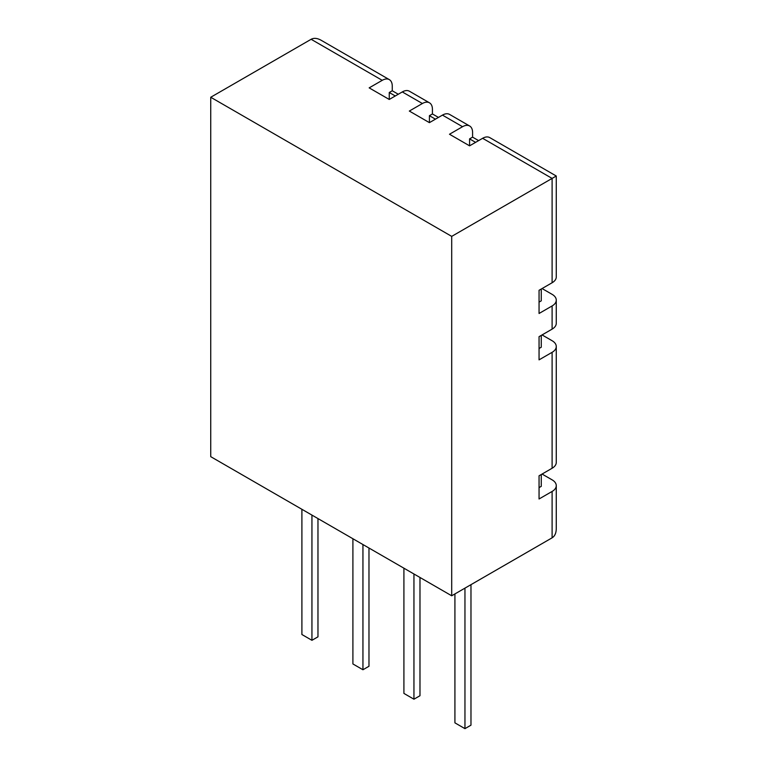 <?xml version="1.0" encoding="UTF-8"?>
<svg xmlns="http://www.w3.org/2000/svg" width="767" height="767" viewBox="0 0 767 767"><rect width="100%" height="100%" fill="white"/><g stroke="black" fill="none" stroke-linecap="round" stroke-linejoin="round"><path stroke-width="1.15" d="M454.917 593.926L454.917 722.85L464.955 728.65L464.955 588.136M470.976 584.655L470.976 725.17L464.955 728.65M552.106 537.82L552.106 491.446A14.199 8.197 0 0 0 556.267 485.732A14.199 8.197 0 0 0 556.267 485.645L556.267 528.626C556.2 533.084 554.819 536.152 552.106 537.82L451.705 595.786L210.733 456.662L210.733 97.256L311.134 39.29C313.933 37.775 317.279 38.11 321.181 40.287L389.32 79.624A14.199 8.197 120 0 0 389.252 79.586A14.199 8.197 120 0 0 382.225 80.334L369.167 87.869L389.252 99.461L402.301 91.925L422.387 103.516L409.329 111.052L429.415 122.643L442.463 115.108L462.549 126.708L449.491 134.244L469.577 145.835L482.625 138.3L552.106 178.414L451.705 236.38L210.733 97.256M552.106 491.446L539.057 498.981L539.057 475.789L552.106 468.253A14.199 8.197 0 0 0 556.267 462.539A14.199 8.197 0 0 0 556.267 462.463L556.267 346.521A14.199 8.197 0 0 0 552.106 340.721L542.068 334.93M552.106 468.253L552.106 352.321L539.057 359.857L539.057 336.665L552.106 329.129A14.199 8.197 0 0 0 556.267 323.415A14.199 8.197 0 0 0 556.267 323.329L556.267 300.146A14.199 8.197 0 0 0 552.106 294.346L542.068 288.555M552.106 329.129L552.106 305.947L539.057 313.482L539.057 290.29L552.106 282.755A14.199 8.197 0 0 0 556.267 277.04A14.199 8.197 0 0 0 556.267 276.954L556.267 176.007L552.106 178.414L552.106 282.755M451.705 595.786L451.705 236.38M403.912 568.194L403.912 693.406L413.95 699.207L419.98 695.727L419.98 577.465M413.95 699.207L413.95 573.984M352.906 538.741L352.906 663.954L362.944 669.754L368.975 666.274L368.975 548.022M362.944 669.754L362.944 544.541M301.901 509.298L301.901 634.51L311.939 640.311L317.969 636.831L317.969 518.569M311.939 640.311L311.939 515.098M556.267 485.645A14.199 8.197 0 0 0 552.106 479.845L542.068 474.054M541.262 474.514L541.262 486.345L539.057 487.62M552.106 352.321A14.199 8.197 0 0 0 556.267 346.607A14.199 8.197 0 0 0 556.267 346.521M541.262 289.015L541.262 300.837L539.057 302.121M541.262 335.39L541.262 347.221L539.057 348.496M552.106 305.947A14.199 8.197 0 0 0 556.267 300.223A14.199 8.197 0 0 0 556.267 300.146M398.284 94.245L392.263 90.765L392.263 86.125A14.199 8.197 120 0 0 389.32 79.624M438.446 117.428L432.425 113.947L432.425 109.317A14.199 8.197 120 0 0 429.482 102.816A14.199 8.197 120 0 0 429.415 102.778A14.199 8.197 120 0 0 422.387 103.516M478.608 140.62L472.587 137.14L472.587 132.499A14.199 8.197 120 0 0 469.644 125.999A14.199 8.197 120 0 0 469.577 125.961A14.199 8.197 120 0 0 462.549 126.708M556.267 176.007L489.73 137.59A14.199 8.197 120 0 0 489.653 137.552A14.199 8.197 120 0 0 482.625 138.3M469.577 145.835L469.577 138.875L472.587 137.14M469.644 125.999L449.567 114.408A14.199 8.197 120 0 0 449.491 114.369A14.199 8.197 120 0 0 442.463 115.108M389.252 99.461L389.252 92.5L392.263 90.765M429.482 102.816L409.405 91.215A14.199 8.197 120 0 0 409.329 91.177A14.199 8.197 120 0 0 402.301 91.925M429.415 122.643L429.415 115.692L432.425 113.947M475.598 142.355L469.577 138.875M395.273 95.98L389.252 92.5M435.435 119.173L429.415 115.692M311.134 39.29L382.225 80.334"/></g></svg>
